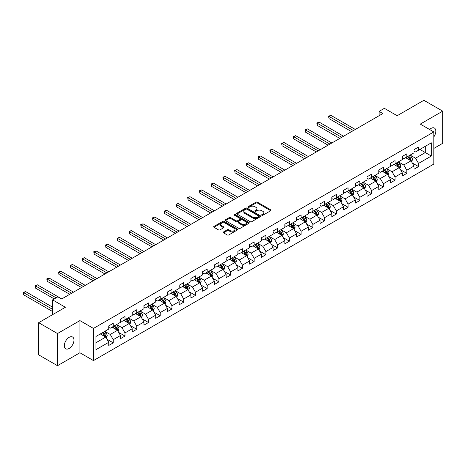 <?xml version="1.0" encoding="UTF-8"?>
<svg xmlns="http://www.w3.org/2000/svg" width="466" height="466" viewBox="0 0 466 466"><rect width="100%" height="100%" fill="white"/><g stroke="black" fill="none" stroke-linecap="round" stroke-linejoin="round"><path stroke-width="0.7" d="M261.857 215.24A0.734 0.419 0 0 0 262.888 215.24L270.74 210.708A1.043 0.606 0 0 0 271.043 210.282A1.043 0.606 0 0 0 270.74 209.857L257.442 202.174A1.043 0.606 0 0 0 255.962 202.174L248.116 206.706A0.734 0.419 0 0 0 247.9 207.009A0.734 0.419 0 0 0 248.116 207.306A0.734 0.419 0 0 0 249.147 207.306L250.166 206.718A3.344 1.928 0 0 1 254.89 206.718L256.003 207.358A3.344 1.928 0 0 1 256.982 208.721A3.344 1.928 0 0 1 256.003 210.09L254.984 210.673A0.734 0.419 0 0 0 254.768 210.976A0.734 0.419 0 0 0 254.984 211.273A0.734 0.419 0 0 0 256.02 211.273L257.034 210.684A3.344 1.928 0 0 1 261.764 210.684L262.871 211.325A3.344 1.928 0 0 1 263.849 212.688A3.344 1.928 0 0 1 262.871 214.057L261.857 214.64A0.734 0.419 0 0 0 261.642 214.942A0.734 0.419 0 0 0 261.857 215.24L261.857 214.64M69.154 348.457A6.815 3.932 120 0 0 73.605 342.458A6.815 3.932 120 0 0 72.556 337A6.815 3.932 120 0 0 69.154 337.337A6.815 3.932 120 0 0 64.704 343.337A6.815 3.932 120 0 0 65.747 348.795A6.815 3.932 120 0 0 69.154 348.457M433.817 136.899A6.815 3.932 120 0 0 434.44 128.068A6.815 3.932 120 0 0 431.033 128.406A6.815 3.932 120 0 0 429.6 129.49M223.529 231.952A1.043 0.606 0 0 0 223.226 232.377A1.043 0.606 0 0 0 223.529 232.802L227.262 234.957A1.043 0.606 0 0 0 228.742 234.957L237.456 229.924A1.043 0.606 0 0 0 237.765 229.499A1.043 0.606 0 0 0 237.456 229.068L224.158 221.391A1.043 0.606 0 0 0 222.684 221.391L213.964 226.424A1.043 0.606 0 0 0 213.655 226.855A1.043 0.606 0 0 0 213.964 227.28L218.472 229.878A1.043 0.606 0 0 0 219.946 229.878L223.68 227.728A1.043 0.606 0 0 0 223.983 227.297A1.043 0.606 0 0 0 223.68 226.872L221.443 225.585A2.796 1.614 0 0 1 220.628 224.443A2.796 1.614 0 0 1 222.352 222.952A2.796 1.614 0 0 1 225.398 223.301L234.153 228.357A2.796 1.614 0 0 1 234.969 229.499A2.796 1.614 0 0 1 233.245 230.985A2.796 1.614 0 0 1 230.198 230.635L228.742 229.796A1.043 0.606 0 0 0 227.262 229.796L223.529 231.952L223.529 232.802L227.262 230.664L227.262 229.796M433.817 148.438L442.7 143.312L442.7 111.153L423.885 100.289L397.166 115.714L384.368 108.328L379.103 111.368L382.866 113.541L61.629 299.009L57.86 296.836L52.594 299.877L52.594 314.649M57.487 333.551L57.487 365.711L79.913 352.762L79.913 320.602L57.487 333.551L38.672 322.688L65.391 307.263L52.594 299.877M79.913 320.602L93.462 328.425L433.817 131.925L433.817 164.079L93.462 360.585L93.462 328.425M442.7 111.153L420.268 124.102L433.817 131.925M250.236 221.694A1.043 0.606 0 0 0 251.716 221.694L260.436 216.655A1.043 0.606 0 0 0 260.739 216.23A1.043 0.606 0 0 0 260.436 215.805L247.137 208.127A1.043 0.606 0 0 0 245.658 208.127L236.938 213.16A1.043 0.606 0 0 0 236.635 213.585A1.043 0.606 0 0 0 236.938 214.01L250.236 221.694M234.683 215.397A0.734 0.419 0 0 1 235.423 215.502L248.931 223.296L240.229 228.323A1.043 0.606 0 0 1 238.749 228.323L225.451 220.645L229.185 218.507L229.185 217.639L225.451 219.795A1.043 0.606 0 0 0 225.148 220.22A1.043 0.606 0 0 0 225.451 220.645L225.451 219.795M229.185 218.507A1.043 0.606 0 0 1 230.658 218.507L230.658 217.639A1.043 0.606 0 0 0 229.185 217.639M230.658 217.639L236.052 220.75A1.043 0.606 0 0 0 237.532 220.75L240.007 219.323A1.043 0.606 0 0 0 240.31 218.898A1.043 0.606 0 0 0 240.007 218.472L234.392 215.228A0.734 0.419 0 0 1 234.177 214.931A0.734 0.419 0 0 1 234.631 214.541A0.734 0.419 0 0 1 235.423 214.634L248.943 222.439A1.043 0.606 0 0 1 249.252 222.865A1.043 0.606 0 0 1 248.943 223.29L248.943 222.439M57.487 365.711L38.672 354.847L38.672 322.688M106.976 339.225L113.261 342.854L113.261 339.679L120.484 335.508L120.484 338.683L124.999 336.073L124.999 332.905L132.227 328.728L132.227 331.903L136.742 329.293L136.742 326.124L143.965 321.954L143.965 325.122L148.485 322.519L148.485 319.344L155.708 315.173L155.708 318.348L160.222 315.738L160.222 312.564L167.451 308.393L167.451 311.568L171.966 308.958L171.966 305.789L179.194 301.613L179.194 304.787L183.709 302.178L183.709 299.009L190.932 294.838L190.932 298.007L195.452 295.403L195.452 292.229L202.675 288.058L202.675 291.227L207.189 288.623L207.189 285.448L214.418 281.278L214.418 284.452L218.933 281.843L218.933 278.674L226.156 274.497L226.156 277.672L230.676 275.062L230.676 271.894L237.899 267.723L237.899 270.892L242.413 268.288L242.413 265.113L249.642 260.943L249.642 264.111L254.156 261.508L254.156 258.333L261.385 254.162L261.385 257.337L265.9 254.727L265.9 251.553L273.123 247.382L273.123 250.557L277.643 247.947L277.643 244.778L284.866 240.607L284.866 243.776L289.38 241.172L289.38 237.998L296.609 233.827L296.609 236.996L301.123 234.392L301.123 231.218L308.352 227.047L308.352 230.221L312.867 227.612L312.867 224.437L320.09 220.267L320.09 223.441L324.604 220.832L324.604 217.663L331.833 213.486L331.833 216.661L336.347 214.051L336.347 210.882L343.576 206.712L343.576 209.881L348.09 207.277L348.09 204.102L355.313 199.931L355.313 203.106L359.834 200.496L359.834 197.322L367.057 193.151L367.057 196.326L371.571 193.716L371.571 190.547L378.8 186.371L378.8 189.546L383.314 186.936L383.314 183.767L390.543 179.596L390.543 182.765L395.057 180.161L395.057 176.987L402.28 172.816L402.28 175.985L406.801 173.381L406.801 170.207L414.024 166.036L414.024 169.21L418.538 166.601L418.538 163.426L431.335 156.04L431.335 142.829L425.312 146.307L425.312 152.563L431.335 156.04M113.261 342.854L108.741 345.463L108.741 342.289L95.949 349.675L95.949 336.464L108.741 329.078L108.741 325.909L113.261 323.299L113.261 326.474L120.484 322.297L120.484 319.128L124.999 316.519L124.999 319.693L132.227 315.523L132.227 312.348L136.742 309.739L136.742 312.913L143.965 308.742L143.965 305.568L148.485 302.964L148.485 306.133L155.708 301.962L155.708 298.788L160.222 296.184L160.222 299.353L167.451 295.182L167.451 292.013L171.966 289.403L171.966 292.578L179.194 288.407L179.194 285.233L183.709 282.623L183.709 285.798L190.932 281.627L190.932 278.452L195.452 275.849L195.452 279.017L202.675 274.847L202.675 271.672L207.189 269.068L207.189 272.237L214.418 268.067L214.418 264.898L218.933 262.288L218.933 265.463L226.156 261.286L226.156 258.117L230.676 255.508L230.676 258.682L237.899 254.512L237.899 251.337L242.413 248.733L242.413 251.902L249.642 247.731L249.642 244.557L254.156 241.953L254.156 245.122L261.385 240.951L261.385 237.782L265.9 235.173L265.9 238.347L273.123 234.171L273.123 231.002L277.643 228.392L277.643 231.567L284.866 227.396L284.866 224.222L289.38 221.612L289.38 224.787L296.609 220.616L296.609 217.441L301.123 214.838L301.123 218.006L308.352 213.836L308.352 210.667L312.867 208.057L312.867 211.232L320.09 207.055L320.09 203.887L324.604 201.277L324.604 204.452L331.833 200.281L331.833 197.106L336.347 194.497L336.347 197.671L343.576 193.501L343.576 190.326L348.09 187.722L348.09 190.891L355.313 186.72L355.313 183.546L359.834 180.942L359.834 184.111L367.057 179.94L367.057 176.771L371.571 174.162L371.571 177.336L378.8 173.166L378.8 169.991L383.314 167.381L383.314 170.556L390.543 166.385L390.543 163.211L395.057 160.607L395.057 163.776L402.28 159.605L402.28 156.43L406.801 153.827L406.801 156.995L414.024 152.825L414.024 149.656L418.538 147.046L418.538 150.221L431.335 142.829M112.056 327.167L117.473 330.295L110.25 334.466L104.827 331.338M108.741 327.342L110.25 328.21L113.261 326.474M110.25 334.466L113.261 339.679M117.473 330.295L120.484 335.508M123.793 320.387L129.216 323.515L121.987 327.685L116.57 324.557M120.484 320.561L121.987 321.429L124.999 319.693M121.987 327.685L124.999 332.905M129.216 323.515L132.227 328.728M135.536 313.606L140.959 316.734L133.73 320.911L128.313 317.783M132.227 313.781L133.73 314.649L136.742 312.913M133.73 320.911L136.742 326.124M140.959 316.734L143.965 321.954M147.279 306.832L152.697 309.96L145.474 314.131L140.05 311.003M143.965 307.001L145.474 307.875L148.485 306.133M145.474 314.131L148.485 319.344M152.697 309.96L155.708 315.173M159.023 300.052L164.44 303.18L157.217 307.35L151.794 304.222M155.708 300.226L157.217 301.094L160.222 299.353M157.217 307.35L160.222 312.564M164.44 303.18L167.451 308.393M170.76 293.271L176.183 296.399L168.954 300.57L163.537 297.442M167.451 293.446L168.954 294.314L171.966 292.578M168.954 300.57L171.966 305.789M176.183 296.399L179.194 301.613M182.503 286.491L187.92 289.619L180.697 293.796L175.28 290.662M179.194 286.666L180.697 287.534L183.709 285.798M180.697 293.796L183.709 299.009M187.92 289.619L190.932 294.838M194.246 279.716L199.664 282.845L192.441 287.015L187.017 283.887M190.932 279.885L192.441 280.759L195.452 279.017M192.441 287.015L195.452 292.229M199.664 282.845L202.675 288.058M205.989 272.936L211.407 276.064L204.178 280.235L198.761 277.107M202.675 273.111L204.178 273.979L207.189 272.237M204.178 280.235L207.189 285.448M211.407 276.064L214.418 281.278M217.727 266.156L223.15 269.284L215.921 273.455L210.504 270.327M214.418 266.331L215.921 267.199L218.933 265.463M215.921 273.455L218.933 278.674M223.15 269.284L226.156 274.497M229.47 259.376L234.887 262.504L227.664 266.68L222.247 263.546M226.156 259.55L227.664 260.418L230.676 258.682M227.664 266.68L230.676 271.894M234.887 262.504L237.899 267.723M241.213 252.595L246.63 255.729L239.407 259.9L233.984 256.772M237.899 252.77L239.407 253.644L242.413 251.902M239.407 259.9L242.413 265.113M246.63 255.729L249.642 260.943M252.951 245.821L258.374 248.949L251.145 253.12L245.728 249.992M249.642 245.996L251.145 246.864L254.156 245.122M251.145 253.12L254.156 258.333M258.374 248.949L261.385 254.162M264.694 239.041L270.111 242.169L262.888 246.339L257.471 243.211M261.385 239.215L262.888 240.083L265.9 238.347M262.888 246.339L265.9 251.553M270.111 242.169L273.123 247.382M276.437 232.26L281.854 235.388L274.631 239.559L269.208 236.431M273.123 232.435L274.631 233.303L277.643 231.567M274.631 239.559L277.643 244.778M281.854 235.388L284.866 240.607M288.18 225.48L293.597 228.614L286.369 232.784L280.951 229.656M284.866 225.655L286.369 226.523L289.38 224.787M286.369 232.784L289.38 237.998M293.597 228.614L296.609 233.827M299.918 218.705L305.341 221.833L298.112 226.004L292.695 222.876M296.609 218.874L298.112 219.748L301.123 218.006M298.112 226.004L301.123 231.218M305.341 221.833L308.352 227.047M311.661 211.925L317.078 215.053L309.855 219.224L304.438 216.096M308.352 212.1L309.855 212.968L312.867 211.232M309.855 219.224L312.867 224.437M317.078 215.053L320.09 220.267M323.404 205.145L328.821 208.273L321.598 212.444L316.175 209.316M320.09 205.32L321.598 206.188L324.604 204.452M321.598 212.444L324.604 217.663M328.821 208.273L331.833 213.486M335.141 198.365L340.564 201.493L333.336 205.669L327.918 202.541M331.833 198.539L333.336 199.407L336.347 197.671M333.336 205.669L336.347 210.882M340.564 201.493L343.576 206.712M346.885 191.59L352.308 194.718L345.079 198.889L339.662 195.761M343.576 191.759L345.079 192.633L348.09 190.891M345.079 198.889L348.09 204.102M352.308 194.718L355.313 199.931M358.628 184.81L364.045 187.938L356.822 192.109L351.399 188.98M355.313 184.985L356.822 185.852L359.834 184.111M356.822 192.109L359.834 197.322M364.045 187.938L367.057 193.151M370.371 178.029L375.788 181.157L368.565 185.328L363.142 182.2M367.057 178.204L368.565 179.072L371.571 177.336M368.565 185.328L371.571 190.547M375.788 181.157L378.8 186.371M382.108 171.249L387.531 174.377L380.303 178.554L374.885 175.42M378.8 171.424L380.303 172.292L383.314 170.556M380.303 178.554L383.314 183.767M387.531 174.377L390.543 179.596M393.852 164.475L399.269 167.603L392.046 171.773L386.629 168.645M390.543 164.644L392.046 165.517L395.057 163.776M392.046 171.773L395.057 176.987M399.269 167.603L402.28 172.816M405.595 157.694L411.012 160.822L403.789 164.993L398.366 161.865M402.28 157.869L403.789 158.737L406.801 156.995M403.789 164.993L406.801 170.207M411.012 160.822L414.024 166.036M419.895 149.435L425.312 152.563L415.526 158.213L410.109 155.085M414.024 151.089L415.526 151.957L418.538 150.221M415.526 158.213L418.538 163.426M79.913 352.762L93.462 360.585M379.103 111.368L379.103 115.714M95.949 342.726L105.73 337.075L100.312 333.947M105.73 337.075L108.741 342.289M412.253 162.972L418.538 166.601M400.515 169.752L406.801 173.381M388.772 176.532L395.057 180.161M377.029 183.307L383.314 186.936M365.286 190.087L371.571 193.716M353.548 196.868L359.834 200.496M341.805 203.648L348.09 207.277M330.062 210.428L336.347 214.051M318.325 217.203L324.604 220.832M306.581 223.983L312.867 227.612M294.838 230.763L301.123 234.392M283.095 237.544L289.38 241.172M271.358 244.318L277.643 247.947M259.614 251.098L265.9 254.727M247.871 257.879L254.156 261.508M236.134 264.659L242.413 268.288M224.391 271.433L230.676 275.062M212.647 278.214L218.933 281.843M200.904 284.994L207.189 288.623M189.167 291.774L195.452 295.403M177.424 298.549L183.709 302.178M165.68 305.329L171.966 308.958M153.937 312.109L160.222 315.738M142.2 318.89L148.485 322.519M130.457 325.67L136.742 329.293M118.714 332.444L124.999 336.073M262.148 215.344L262.871 214.925A3.344 1.928 0 0 0 263.849 213.562L263.849 212.688M256.982 208.721L256.982 209.595A3.344 1.928 0 0 1 256.003 210.958L255.275 211.378M270.729 210.714L257.442 203.048A1.043 0.606 0 0 0 255.962 203.048L248.407 207.411M260.418 216.667L247.137 208.995A1.043 0.606 0 0 0 245.658 208.995L236.955 214.022M258.589 216.527A0.734 0.419 0 0 0 258.799 216.23A0.734 0.419 0 0 0 258.589 215.933L246.916 209.193A0.734 0.419 0 0 0 245.879 209.193L244.807 209.811A3.344 1.928 0 0 0 243.829 211.18A3.344 1.928 0 0 0 244.807 212.543L252.788 217.15A3.344 1.928 0 0 0 257.517 217.15L258.589 216.527L258.589 217.401A0.734 0.419 0 0 0 258.799 217.098L258.799 216.23M243.829 211.18L243.829 212.047A3.344 1.928 0 0 0 244.807 213.411L244.807 212.543M258.589 217.401L257.517 218.018A3.344 1.928 0 0 1 252.788 218.018L244.807 213.411M230.658 218.507L236.052 221.624A1.043 0.606 0 0 0 237.532 221.624L240.007 220.191A1.043 0.606 0 0 0 240.31 219.766L240.31 218.898M241.65 223.983A2.796 1.614 0 0 0 244.697 224.332A2.796 1.614 0 0 0 246.421 222.841A2.796 1.614 0 0 0 245.599 221.7L242.518 219.923A1.043 0.606 0 0 0 241.039 219.923L238.563 221.35A1.043 0.606 0 0 0 238.26 221.775A1.043 0.606 0 0 0 238.563 222.2L241.65 223.983L241.65 224.851A2.796 1.614 0 0 0 244.697 225.2A2.796 1.614 0 0 0 246.421 223.709L246.421 222.841M238.26 221.775L238.26 222.643A1.043 0.606 0 0 0 238.563 223.074L238.563 222.2M241.65 224.851L238.563 223.074M234.969 229.499L234.969 230.367A2.796 1.614 0 0 1 233.245 231.858A2.796 1.614 0 0 1 230.198 231.509L228.742 230.664A1.043 0.606 0 0 0 227.262 230.664M220.628 224.443L220.628 225.311A2.796 1.614 0 0 0 221.443 226.453L221.443 225.585M223.663 227.734L221.443 226.453M237.444 229.93L224.158 222.259A1.043 0.606 0 0 0 222.684 222.259L213.976 227.286M411.606 161.853L412.503 159.593A2.819 1.631 -120 0 0 411.6 157.193L410.051 155.12M407.342 158.702L406.288 157.292M355.313 129.449L330.877 115.335L328.996 116.424L328.996 118.597L351.55 131.622M410.575 160.572L410.977 159.716A2.819 1.631 -120 0 0 410.173 158.021L408.618 155.947M407.913 156.355L409.637 158.656A1.439 0.827 60 0 1 409.899 159.092L410.977 159.716M407.715 156.465L409.27 158.539A2.819 1.631 60 0 1 410.074 160.24M328.996 118.597L328.582 116.185L353.432 130.532M328.582 116.185L330.877 115.335M399.863 168.628L400.76 166.374A2.819 1.631 -120 0 0 399.863 163.974L398.308 161.9M395.599 165.482L394.545 164.073M343.576 136.223L319.134 122.115L317.253 123.205L317.253 125.377L339.813 138.396M398.832 167.346L399.24 166.496A2.819 1.631 -120 0 0 398.43 164.801L396.875 162.727M396.17 163.135L397.894 165.436A1.439 0.827 60 0 1 398.156 165.873L399.24 166.496M395.972 163.246L397.527 165.319A2.819 1.631 60 0 1 398.337 167.014M317.253 125.377L316.839 122.966L341.695 137.313M316.839 122.966L319.134 122.115M388.126 175.408L389.017 173.154A2.819 1.631 -120 0 0 388.12 170.754L386.564 168.68M383.856 172.257L382.802 170.853M331.833 143.004L307.391 128.896L305.51 129.985L305.51 132.158L328.07 145.176M387.095 174.127L387.496 173.276A2.819 1.631 -120 0 0 386.687 171.575L385.137 169.502M384.427 169.909L386.151 172.21A1.439 0.827 60 0 1 386.413 172.647L387.496 173.276M384.234 170.026L385.784 172.1A2.819 1.631 60 0 1 386.594 173.795M305.51 132.158L305.096 129.74L329.951 144.093M305.096 129.74L307.391 128.896M376.382 182.189L377.279 179.934A2.819 1.631 -120 0 0 376.377 177.529L374.827 175.455M372.118 179.037L371.058 177.628M320.09 149.784L295.654 135.676L293.772 136.759L293.772 138.932L316.327 151.957M375.351 180.907L375.753 180.051A2.819 1.631 -120 0 0 374.949 178.356L373.394 176.282M372.689 176.69L374.414 178.991A1.439 0.827 60 0 1 374.67 179.427L375.753 180.051M372.491 176.806L374.047 178.88A2.819 1.631 60 0 1 374.85 180.575M293.772 138.932L293.359 136.521L318.208 150.873M293.359 136.521L295.654 135.676M364.639 188.969L365.536 186.715A2.819 1.631 -120 0 0 364.639 184.309L363.084 182.235M360.375 185.817L359.321 184.408M308.346 156.564L283.911 142.456L282.029 143.54L282.029 145.712L304.583 158.737M363.608 187.687L364.016 186.831A2.819 1.631 -120 0 0 363.206 185.136L361.651 183.062M360.946 183.47L362.67 185.771A1.439 0.827 60 0 1 362.932 186.208L364.016 186.831M360.748 183.581L362.303 185.654A2.819 1.631 60 0 1 363.113 187.355M282.029 145.712L281.615 143.301L306.465 157.648M281.615 143.301L283.911 142.456M352.902 195.749L353.793 193.489A2.819 1.631 -120 0 0 352.896 191.089L351.341 189.015M348.632 192.598L347.578 191.188M296.609 163.345L272.167 149.231L270.286 150.32L270.286 152.493L292.846 165.517M351.871 194.462L352.273 193.611A2.819 1.631 -120 0 0 351.463 191.916L349.914 189.843M349.203 190.25L350.927 192.551A1.439 0.827 60 0 1 351.189 192.988L352.273 193.611M349.011 190.361L350.56 192.435A2.819 1.631 60 0 1 351.37 194.13M270.286 152.493L269.872 150.081L294.728 164.428M269.872 150.081L272.167 149.231M341.159 202.524L342.056 200.269A2.819 1.631 -120 0 0 341.153 197.869L339.598 195.796M336.889 199.378L335.835 197.968M284.866 170.119L260.43 156.011L258.543 157.1L258.543 159.273L281.103 172.292M340.128 201.242L340.53 200.392A2.819 1.631 -120 0 0 339.726 198.691L338.17 196.617M337.466 197.031L339.184 199.326A1.439 0.827 60 0 1 339.446 199.763L340.53 200.392M337.267 197.141L338.823 199.215A2.819 1.631 60 0 1 339.627 200.91M258.543 159.273L258.129 156.861L282.984 171.208M258.129 156.861L260.43 156.011M329.415 209.304L330.312 207.05A2.819 1.631 -120 0 0 329.41 204.644L327.86 202.57M325.152 206.153L324.097 204.743M273.123 176.899L248.687 162.791L246.805 163.875L246.805 166.047L269.36 179.072M328.384 208.022L328.786 207.166A2.819 1.631 -120 0 0 327.982 205.471L326.427 203.397M325.722 203.805L327.447 206.106A1.439 0.827 60 0 1 327.709 206.543L328.786 207.166M325.524 203.922L327.08 205.995A2.819 1.631 60 0 1 327.883 207.69M246.805 166.047L246.392 163.636L271.241 177.989M246.392 163.636L248.687 162.791M317.672 216.084L318.569 213.83A2.819 1.631 -120 0 0 317.672 211.424L316.117 209.35M313.408 212.933L312.354 211.523M261.385 183.68L236.944 169.572L235.062 170.655L235.062 172.828L257.616 185.852M316.641 214.803L317.049 213.946A2.819 1.631 -120 0 0 316.239 212.251L314.684 210.178M313.979 210.585L315.703 212.886A1.439 0.827 60 0 1 315.965 213.323L317.049 213.946M313.781 210.702L315.336 212.776A2.819 1.631 60 0 1 316.146 214.471M235.062 172.828L234.648 170.416L259.504 184.763M234.648 170.416L236.944 169.572M305.935 222.865L306.826 220.604A2.819 1.631 -120 0 0 305.929 218.205L304.374 216.131M301.665 219.713L300.611 218.304M249.642 190.46L225.2 176.346L223.319 177.435L223.319 179.608L245.879 192.633M304.904 221.583L305.306 220.727A2.819 1.631 -120 0 0 304.496 219.032L302.947 216.958M302.236 217.366L303.96 219.667A1.439 0.827 60 0 1 304.222 220.103L305.306 220.727M302.044 217.476L303.593 219.55A2.819 1.631 60 0 1 304.403 221.251M223.319 179.608L222.905 177.196L247.761 191.543M222.905 177.196L225.2 176.346M294.192 229.639L295.089 227.385A2.819 1.631 -120 0 0 294.186 224.985L292.631 222.911M289.928 226.493L288.868 225.084M237.899 197.235L213.463 183.126L211.581 184.216L211.581 186.388L234.136 199.407M293.161 228.357L293.563 227.507A2.819 1.631 -120 0 0 292.759 225.812L291.203 223.738M290.499 224.146L292.223 226.447A1.439 0.827 60 0 1 292.479 226.878L293.563 227.507M290.301 224.257L291.856 226.33A2.819 1.631 60 0 1 292.66 228.025M211.581 186.388L211.168 183.977L236.017 198.324M211.168 183.977L213.463 183.126M282.448 236.419L283.345 234.165A2.819 1.631 -120 0 0 282.443 231.765L280.893 229.691M278.185 233.268L277.13 231.864M226.156 204.015L201.72 189.907L199.838 190.99L199.838 193.163L222.393 206.188M281.417 235.138L281.825 234.287A2.819 1.631 -120 0 0 281.015 232.586L279.46 230.513M278.755 230.92L280.48 233.221A1.439 0.827 60 0 1 280.742 233.658L281.825 234.287M278.557 231.037L280.113 233.111A2.819 1.631 60 0 1 280.922 234.806M199.838 193.163L199.425 190.751L224.274 205.104M199.425 190.751L201.72 189.907M270.711 243.2L271.602 240.945A2.819 1.631 -120 0 0 270.705 238.54L269.15 236.466M266.441 240.048L265.387 238.639M214.418 210.795L189.977 196.687L188.095 197.77L188.095 199.943L210.655 212.968M269.68 241.918L270.082 241.062A2.819 1.631 -120 0 0 269.272 239.367L267.723 237.293M267.012 237.701L268.736 240.002A1.439 0.827 60 0 1 268.999 240.439L270.082 241.062M266.814 237.817L268.369 239.891A2.819 1.631 60 0 1 269.179 241.586M188.095 199.943L187.681 197.532L212.537 211.879M187.681 197.532L189.977 196.687M258.968 249.98L259.865 247.72A2.819 1.631 -120 0 0 258.962 245.32L257.407 243.246M254.698 246.829L253.644 245.419M202.675 217.575L178.233 203.461L176.352 204.551L176.352 206.723L198.912 219.748M257.937 248.698L258.339 247.842A2.819 1.631 -120 0 0 257.535 246.147L255.98 244.073M255.275 244.481L256.993 246.782A1.439 0.827 60 0 1 257.255 247.219L258.339 247.842M255.077 244.592L256.626 246.665A2.819 1.631 60 0 1 257.436 248.366M176.352 206.723L175.938 204.312L200.794 218.659M175.938 204.312L178.233 203.461M247.225 256.754L248.122 254.5A2.819 1.631 -120 0 0 247.219 252.1L245.669 250.026M242.961 253.609L241.906 252.199M190.932 224.35L166.496 210.242L164.615 211.331L164.615 213.504L187.169 226.523M246.194 255.473L246.596 254.622A2.819 1.631 -120 0 0 245.792 252.927L244.236 250.854M243.532 251.261L245.256 253.562A1.439 0.827 60 0 1 245.512 253.999L246.596 254.622M243.334 251.372L244.889 253.446A2.819 1.631 60 0 1 245.693 255.141M164.615 213.504L164.201 211.092L189.05 225.439M164.201 211.092L166.496 210.242M235.481 263.535L236.379 261.28A2.819 1.631 -120 0 0 235.481 258.88L233.926 256.807M231.218 260.383L230.163 258.98M179.194 231.13L154.753 217.022L152.871 218.105L152.871 220.278L175.426 233.303M234.45 262.253L234.858 261.403A2.819 1.631 -120 0 0 234.049 259.702L232.493 257.628M231.788 258.036L233.513 260.337A1.439 0.827 60 0 1 233.775 260.774L234.858 261.403M231.59 258.152L233.146 260.226A2.819 1.631 60 0 1 233.955 261.921M152.871 220.278L152.458 217.867L177.307 232.219M152.458 217.867L154.753 217.022M223.744 270.315L224.635 268.061A2.819 1.631 -120 0 0 223.738 265.655L222.183 263.581M219.474 267.164L218.42 265.754M167.451 237.91L143.01 223.802L141.128 224.886L141.128 227.059L163.688 240.083M222.713 269.033L223.115 268.177A2.819 1.631 -120 0 0 222.305 266.482L220.756 264.408M220.045 264.816L221.769 267.117A1.439 0.827 60 0 1 222.032 267.554L223.115 268.177M219.853 264.933L221.402 267.006A2.819 1.631 60 0 1 222.212 268.701M141.128 227.059L140.715 224.647L165.57 238.994M140.715 224.647L143.01 223.802M212.001 277.095L212.898 274.841A2.819 1.631 -120 0 0 211.995 272.435L210.44 270.362M207.737 273.944L206.677 272.534M155.708 244.691L131.272 230.577L129.391 231.666L129.391 233.839L151.945 246.864M210.97 275.814L211.372 274.957A2.819 1.631 -120 0 0 210.568 273.262L209.013 271.189M208.308 271.596L210.026 273.897A1.439 0.827 60 0 1 210.288 274.334L211.372 274.957M208.11 271.707L209.665 273.781A2.819 1.631 60 0 1 210.469 275.482M129.391 233.839L128.971 231.427L153.827 245.774M128.971 231.427L131.272 230.577M200.258 283.87L201.155 281.615A2.819 1.631 -120 0 0 200.252 279.216L198.702 277.142M195.994 280.724L194.939 279.315M143.965 251.471L119.529 237.357L117.648 238.446L117.648 240.619L140.202 253.644M199.227 282.588L199.634 281.738A2.819 1.631 -120 0 0 198.825 280.043L197.269 277.969M196.565 278.377L198.289 280.678A1.439 0.827 60 0 1 198.551 281.115L199.634 281.738M196.367 278.487L197.922 280.561A2.819 1.631 60 0 1 198.726 282.256M117.648 240.619L117.234 238.208L142.083 252.555M117.234 238.208L119.529 237.357M188.52 290.65L189.412 288.396A2.819 1.631 -120 0 0 188.514 285.996L186.959 283.922M184.251 287.505L183.196 286.095M132.227 258.246L107.786 244.137L105.904 245.227L105.904 247.399L128.465 260.418M187.483 289.369L187.891 288.518A2.819 1.631 -120 0 0 187.082 286.817L185.526 284.743M184.821 285.151L186.546 287.452A1.439 0.827 60 0 1 186.808 287.889L187.891 288.518M184.623 285.268L186.179 287.341A2.819 1.631 60 0 1 186.988 289.036M105.904 247.399L105.491 244.982L130.346 259.335M105.491 244.982L107.786 244.137M176.777 297.43L177.674 295.176A2.819 1.631 -120 0 0 176.771 292.77L175.216 290.697M172.507 294.279L171.453 292.869M120.484 265.026L96.043 250.918L94.161 252.001L94.161 254.174L116.721 267.199M175.746 296.149L176.148 295.293A2.819 1.631 -120 0 0 175.338 293.597L173.789 291.524M173.078 291.932L174.802 294.232A1.439 0.827 60 0 1 175.065 294.669L176.148 295.293M172.886 292.048L174.435 294.122A2.819 1.631 60 0 1 175.245 295.817M94.161 254.174L93.748 251.762L118.603 266.115M93.748 251.762L96.043 250.918M165.034 304.211L165.931 301.956A2.819 1.631 -120 0 0 165.028 299.551L163.479 297.477M160.77 301.059L159.71 299.65M108.741 271.806L84.305 257.698L82.424 258.781L82.424 260.954L104.978 273.979M164.003 302.929L164.405 302.073A2.819 1.631 -120 0 0 163.601 300.378L162.046 298.304M161.341 298.712L163.065 301.013A1.439 0.827 60 0 1 163.321 301.45L164.405 302.073M161.143 298.822L162.698 300.896A2.819 1.631 60 0 1 163.502 302.597M82.424 260.954L82.01 258.543L106.86 272.89M82.01 258.543L84.305 257.698M153.291 310.991L154.188 308.731A2.819 1.631 -120 0 0 153.291 306.331L151.735 304.257M149.027 307.84L147.972 306.43M96.998 278.586L72.562 264.472L70.681 265.562L70.681 267.734L93.235 280.759M152.26 309.704L152.667 308.853A2.819 1.631 -120 0 0 151.858 307.158L150.302 305.084M149.598 305.492L151.322 307.793A1.439 0.827 60 0 1 151.584 308.23L152.667 308.853M149.4 305.603L150.955 307.677A2.819 1.631 60 0 1 151.765 309.377M70.681 267.734L70.267 265.323L95.116 279.67M70.267 265.323L72.562 264.472M141.553 317.765L142.445 315.511A2.819 1.631 -120 0 0 141.548 313.111L139.992 311.038M137.284 314.62L136.229 313.21M85.261 285.361L60.819 271.253L58.937 272.342L58.937 274.515L81.498 287.534M140.522 316.484L140.924 315.633A2.819 1.631 -120 0 0 140.115 313.933L138.565 311.859M137.854 312.272L139.579 314.567A1.439 0.827 60 0 1 139.841 315.004L140.924 315.633M137.662 312.383L139.212 314.457A2.819 1.631 60 0 1 140.021 316.152M58.937 274.515L58.524 272.103L83.379 286.45M58.524 272.103L60.819 271.253M129.81 324.546L130.707 322.291A2.819 1.631 -120 0 0 129.804 319.892L128.249 317.818M125.54 321.394L124.486 319.991M73.517 292.141L49.081 278.033L47.2 279.117L47.2 281.289L69.754 294.314M128.779 323.264L129.181 322.414A2.819 1.631 -120 0 0 128.377 320.713L126.822 318.639M126.117 319.047L127.835 321.348A1.439 0.827 60 0 1 128.098 321.785L129.181 322.414M125.919 319.163L127.474 321.237A2.819 1.631 60 0 1 128.278 322.932M47.2 281.289L46.781 278.878L71.636 293.231M46.781 278.878L49.081 278.033M118.067 331.326L118.964 329.072A2.819 1.631 -120 0 0 118.061 326.666L116.512 324.592M113.803 328.175L112.749 326.765M61.774 298.922L37.338 284.813L35.457 285.897L35.457 288.07L54.248 298.922M117.036 330.045L117.438 329.188A2.819 1.631 -120 0 0 116.634 327.493L115.079 325.419M114.374 325.827L116.098 328.128A1.439 0.827 60 0 1 116.36 328.565L117.438 329.188M114.176 325.944L115.731 328.017A2.819 1.631 60 0 1 116.535 329.712M35.457 288.07L35.043 285.658L56.13 297.832M35.043 285.658L37.338 284.813M106.324 338.106L107.221 335.846A2.819 1.631 -120 0 0 106.324 333.446L104.768 331.373M102.06 334.955L101.006 333.545M52.594 307.176L25.595 291.588L23.714 292.677L23.714 294.85L52.594 311.521M105.293 336.825L105.7 335.969A2.819 1.631 -120 0 0 104.891 334.273L103.336 332.2M102.631 332.608L104.355 334.908A1.439 0.827 60 0 1 104.617 335.345L105.7 335.969M102.433 332.718L103.988 334.792A2.819 1.631 60 0 1 104.798 336.493M23.714 294.85L23.3 292.438L52.594 309.348M23.3 292.438L25.595 291.588M262.871 214.925L262.871 214.057M254.984 211.273L254.984 210.673M256.003 210.958L256.003 210.09M248.116 207.306L248.116 206.706M255.962 203.048L255.962 202.174M257.442 203.048L257.442 202.174M270.74 210.708L270.74 209.857M236.938 214.01L236.938 213.16M245.658 208.995L245.658 208.127M247.137 208.995L247.137 208.127M260.436 216.655L260.436 215.805M252.788 218.018L252.788 217.15M257.517 218.018L257.517 217.15M236.052 221.624L236.052 220.75M237.532 221.624L237.532 220.75M240.007 220.191L240.007 219.323M235.423 215.502L235.423 214.634M228.742 230.664L228.742 229.796M230.198 231.509L230.198 230.635M223.68 227.728L223.68 226.872M213.964 227.28L213.964 226.424M222.684 222.259L222.684 221.391M224.158 222.259L224.158 221.391M237.456 229.924L237.456 229.068M410.732 160.659L412.486 159.652M410.173 158.021L411.6 157.193M408.164 159.18L409.27 158.539M398.995 167.44L400.743 166.432M398.43 164.801L399.863 163.974M396.426 165.96L397.527 165.319M387.252 174.22L388.999 173.206M386.687 171.575L388.12 170.754M384.683 172.735L385.784 172.1M375.509 181L377.262 179.987M374.949 178.356L376.377 177.529M372.94 179.515L374.047 178.88M363.765 187.775L365.519 186.767M363.206 185.136L364.639 184.309M361.202 186.295L362.303 185.654M352.028 194.555L353.776 193.547M351.463 191.916L352.896 191.089M349.459 193.075L350.56 192.435M340.285 201.335L342.032 200.322M339.726 198.691L341.153 197.869M337.716 199.85L338.823 199.215M328.542 208.116L330.295 207.102M327.982 205.471L329.41 204.644M325.973 206.63L327.08 205.995M316.804 214.89L318.552 213.882M316.239 212.251L317.672 211.424M314.235 213.411L315.336 212.776M305.061 221.67L306.809 220.663M304.496 219.032L305.929 218.205M302.492 220.191L303.593 219.55M293.318 228.451L295.071 227.443M292.759 225.812L294.186 224.985M290.749 226.965L291.856 226.33M281.575 235.231L283.328 234.217M281.015 232.586L282.443 231.765M279.012 233.746L280.113 233.111M269.837 242.005L271.585 240.998M269.272 239.367L270.705 238.54M267.268 240.526L268.369 239.891M258.094 248.786L259.842 247.778M257.535 246.147L258.962 245.32M255.525 247.306L256.626 246.665M246.351 255.566L248.104 254.558M245.792 252.927L247.219 252.1M243.782 254.081L244.889 253.446M234.614 262.346L236.361 261.333M234.049 259.702L235.481 258.88M232.045 260.861L233.146 260.226M222.87 269.127L224.618 268.113M222.305 266.482L223.738 265.655M220.302 267.641L221.402 267.006M211.127 275.901L212.875 274.893M210.568 273.262L211.995 272.435M208.558 274.422L209.665 273.781M199.384 282.681L201.137 281.674M198.825 280.043L200.252 279.216M196.815 281.202L197.922 280.561M187.647 289.462L189.394 288.448M187.082 286.817L188.514 285.996M185.078 287.976L186.179 287.341M175.903 296.242L177.651 295.228M175.338 293.597L176.771 292.77M173.335 294.757L174.435 294.122M164.16 303.017L165.913 302.009M163.601 300.378L165.028 299.551M161.591 301.537L162.698 300.896M152.417 309.797L154.17 308.789M151.858 307.158L153.291 306.331M149.854 308.317L150.955 307.677M140.68 316.577L142.427 315.564M140.115 313.933L141.548 313.111M138.111 315.092L139.212 314.457M128.936 323.357L130.684 322.344M128.377 320.713L129.804 319.892M126.368 321.872L127.474 321.237M117.193 330.132L118.947 329.124M116.634 327.493L118.061 326.666M114.624 328.652L115.731 328.017M105.456 336.912L107.203 335.904M104.891 334.273L106.324 333.446M102.887 335.433L103.988 334.792"/></g></svg>
